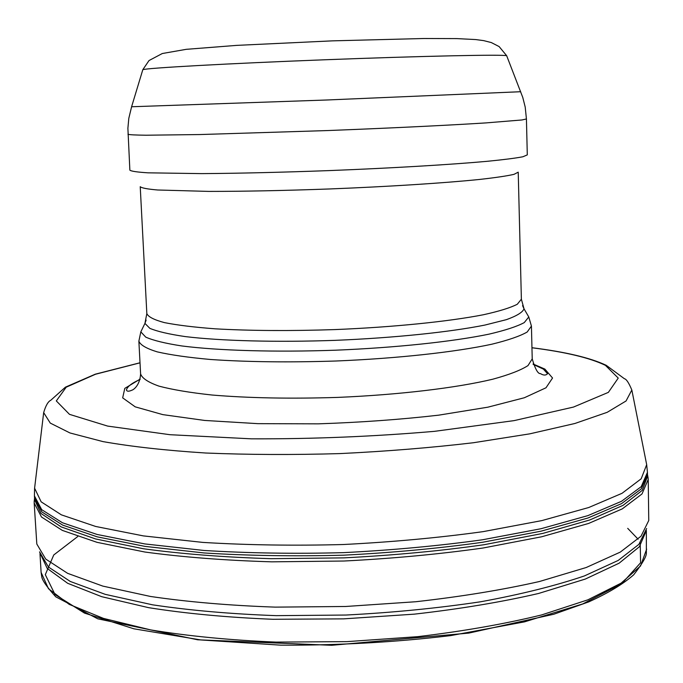 <?xml version="1.0" encoding="UTF-8"?>
<svg xmlns="http://www.w3.org/2000/svg" width="683" height="683" viewBox="0 0 683 683"><rect width="100%" height="100%" fill="white"/><g stroke="black" fill="none" stroke-linecap="round" stroke-linejoin="round"><path stroke-width="1.02" d="M647.475 474.745L648.227 479.381L648.756 520.514L641.021 536.198L620.249 552.129L586.176 567.53L539.442 581.515C502.492 589.89 461.315 596.626 415.896 601.723L345.632 606.487L275.215 607.127C229.539 605.531 187.962 601.971 150.491 596.464L102.809 586.099L67.66 573.353L45.727 559.07L36.814 544.027L34.176 502.97L34.577 498.291M648.227 479.381L642.011 493.946L622.264 508.886L588.609 523.443L541.619 536.787L483.043 548.014C439.101 554.203 392.716 558.549 343.891 561.025L271.817 561.836C225.134 560.436 182.822 557.166 144.881 552.026L97.003 542.328L62.332 530.392L41.501 517.014L34.176 502.97M127.969 134.261C129.266 134.773 135.302 135.089 146.077 135.217L199.82 134.551L327.353 130.564C389.865 128.139 448.663 125.279 485.835 122.914L522 119.96L526.431 118.953L527.293 154.887L522.896 156.766C515.597 158.174 503.584 159.702 486.877 161.342C449.832 164.68 391.222 168.155 328.89 170.605C281.174 172.355 238.768 173.354 201.681 173.619L148.015 172.825C137.232 172.142 131.179 171.254 129.864 170.161L127.892 128.267L128.805 118.338L131.623 106.668M627.703 528.343L638.127 539.203M640.202 542.806L640.594 562.766L621.795 583.632L582.787 603.917L524.553 621.854L450.575 635.625C395.115 642.251 338.546 645.426 280.884 645.17L200.93 639.954L133.877 628.804L84.496 613.103L54.99 594.509L45.309 574.659L53.761 554.963L77.768 536.522M646.647 549.149L640.543 565.994L621.103 583.154L587.961 599.794L541.687 614.913C504.822 623.955 463.526 631.203 417.808 636.65L346.981 641.636L275.992 642.097C229.983 640.167 188.26 636.112 150.806 629.931L103.509 618.405L69.188 604.361L48.484 588.737L41.108 572.414L41.706 576.401C41.936 579.876 46.632 586.688 55.793 596.84L97.746 618.807L197.694 639.792L331.707 645.29L468.786 633.098L553.828 614.23L588.737 601.894C608.092 593.143 623.075 584.119 633.696 574.813C642.208 563.859 646.425 556.636 646.357 553.153L646.349 530.486M646.323 530.623L639.365 546.767L619.131 563.185L585.305 579.064L538.528 593.484C501.424 602.09 460.009 608.98 414.282 614.154L343.6 618.866L272.91 619.285C227.174 617.432 185.733 613.556 148.578 607.657L101.682 596.677L67.677 583.299L47.195 568.401L39.921 552.82M646.639 528.531L638.887 544.36L618.226 560.427L584.392 575.931C555.51 585.758 520.984 594.364 480.823 601.74C438.145 608.152 393.186 612.591 345.965 615.042L276.188 615.648C230.931 614.008 189.712 610.397 152.548 604.822L105.233 594.347L70.315 581.472L48.476 567.044L39.537 551.855M647.475 474.25L647.672 475.803L642.251 490.36L623.101 505.326L589.779 519.968L542.831 533.406L483.999 544.735C439.767 550.993 393.024 555.373 343.771 557.874L271.091 558.685C224.041 557.26 181.482 553.947 143.413 548.748L95.569 538.947L61.222 526.917L40.98 513.462L34.466 499.358L34.543 497.796M648.184 478.365L647.475 474.523L641.26 488.891L621.547 503.627L587.943 518.004L541.038 531.178L482.557 542.276C438.691 548.406 392.401 552.701 343.66 555.177C294.885 556.449 248.39 555.714 204.191 552.965L145.035 546.391L97.251 536.855L62.648 525.099L41.859 511.917L34.56 498.069L34.15 501.954M647.475 474.523L647.441 472.354L641.226 486.646L621.504 501.305L587.901 515.614L540.979 528.727L482.488 539.783C438.614 545.888 392.307 550.174 343.566 552.641C294.774 553.922 248.279 553.196 204.063 550.472L144.898 543.941L97.114 534.465L62.512 522.785L41.723 509.68L34.423 495.901L34.56 498.069M645.956 461.016L646.681 464.662L641.192 478.783L622.017 493.314L588.712 507.529L541.841 520.6L483.129 531.639C438.998 537.743 392.375 542.037 343.259 544.522C294.091 545.819 247.272 545.111 202.8 542.404L143.421 535.907L95.68 526.465L61.385 514.845L41.151 501.834L34.594 488.174L35.038 484.486M647.441 472.354L646.681 464.662L631.835 390.019L626.055 400.981L607.178 412.319L574.864 423.494L529.701 433.859L473.404 442.738C431.186 447.724 386.638 451.352 339.758 453.597C292.853 454.955 248.16 454.758 205.677 453.017C165.747 450.439 131.537 446.639 103.048 441.619L69.965 432.954L50.277 423.093L43.669 412.617L34.594 488.174L34.423 495.901M531.955 347.775C565.413 351.993 589.899 357.841 605.403 365.337L618.243 378.083L608.365 392.375L573.489 407.068L514.12 420.617L434.644 431.323C373.968 436.548 312.908 439.049 251.472 438.836L169.965 434.704L107.675 426.098L69.478 414.342L56.313 400.921L66.2 387.201L95.509 374.25L140.015 362.835M533.073 363.996L544.88 369.093L552.547 378.006L545.999 387.782L524.313 397.762L487.875 407.179L438.699 415.162C400.631 419.524 360.504 422.418 318.312 423.844L257.892 423.656L204.644 420.446L162.861 414.632L135.208 406.846L122.667 397.856L124.793 388.388L140.143 379.091M140.604 373.917L138.871 341.167C140.322 344.983 146.435 348.552 157.218 351.865C170.707 354.955 188.474 357.491 210.518 359.489C247.246 362.016 289.14 362.519 336.207 361C397.677 358.447 455.39 352.087 491.82 344.215C508.254 340.194 520.036 336.13 527.182 332.015L531.434 326.081L532.219 358.874L528.01 365.576C520.89 370.195 509.142 374.736 492.767 379.21C456.449 387.927 398.915 394.834 337.607 397.404C290.659 398.889 248.86 398.095 212.208 395.039C190.198 392.674 172.458 389.703 158.977 386.134C148.202 382.326 142.073 378.254 140.604 373.917C139.767 386.774 132.186 390.275 132.22 390.061C128.797 391.624 126.876 391.581 126.457 389.925C127.337 386.535 131.87 383.061 140.041 379.492M526.337 312.788L528.779 316.963L524.262 322.589C517.031 326.491 505.266 330.341 488.968 334.158C452.897 341.628 396.157 347.698 335.788 350.191C275.403 352.334 218.364 350.644 181.832 345.957C165.295 343.404 153.265 340.467 145.752 337.129L140.818 331.87L142.926 327.516M522.58 305.642L524.032 308.827C522.615 312.336 516.749 315.939 506.427 319.644L484.879 325.074C449.585 332.143 394.245 337.906 335.413 340.339C276.564 342.431 220.942 340.928 185.213 336.582C169.034 334.209 157.244 331.46 149.842 328.344L144.933 323.392L146.128 320.105M531.434 326.081L528.779 316.963L524.032 308.827L521.377 299.197L517.296 304.251C510.44 307.777 499.153 311.269 483.436 314.743C448.594 321.556 393.562 327.174 334.994 329.582C290.164 331.067 250.234 330.811 215.213 328.822C194.185 327.234 177.221 325.159 164.338 322.598C154.034 319.823 148.202 316.827 146.836 313.582L144.933 323.392L140.818 331.87L138.871 341.167M521.377 299.197L518.226 172.167L514.034 174.336C507.059 175.949 495.61 177.648 479.697 179.433C444.428 183.044 388.764 186.621 329.599 188.96C284.307 190.6 244.019 191.411 208.742 191.402L157.602 189.994C147.297 189.089 141.509 187.987 140.228 186.69L146.836 313.582M520.668 91.718L326.175 100.017L131.597 106.753L142.713 70.033M506.803 56.049L506.666 55.707C503.072 54.35 422.495 56.015 324.63 59.78C226.773 63.536 146.307 68.061 142.815 69.683L149.022 60.548L162.306 53.522L186.228 49.33L236.736 45.377L332.322 40.86L424.075 38.504L457.004 38.607L475.71 39.563L483.718 40.63L491.316 42.568L499.128 46.581L506.666 55.707L522.76 97.396L525.201 107.043L526.431 118.953M39.981 553.785L41.108 572.414M631.835 390.019C628.838 382.821 626.362 379.056 624.399 378.732L606.239 365.311C590.317 357.79 565.55 351.924 531.955 347.715M140.015 362.767L95.287 374.182L65.406 387.167L50.747 400.289C48.066 401.544 45.71 405.651 43.669 412.617M532.219 358.874C535.216 369.068 537.965 373.977 540.449 373.601C543.412 375.471 545.785 375.522 547.553 373.746L543.42 369.127L533.201 364.389"/></g></svg>
